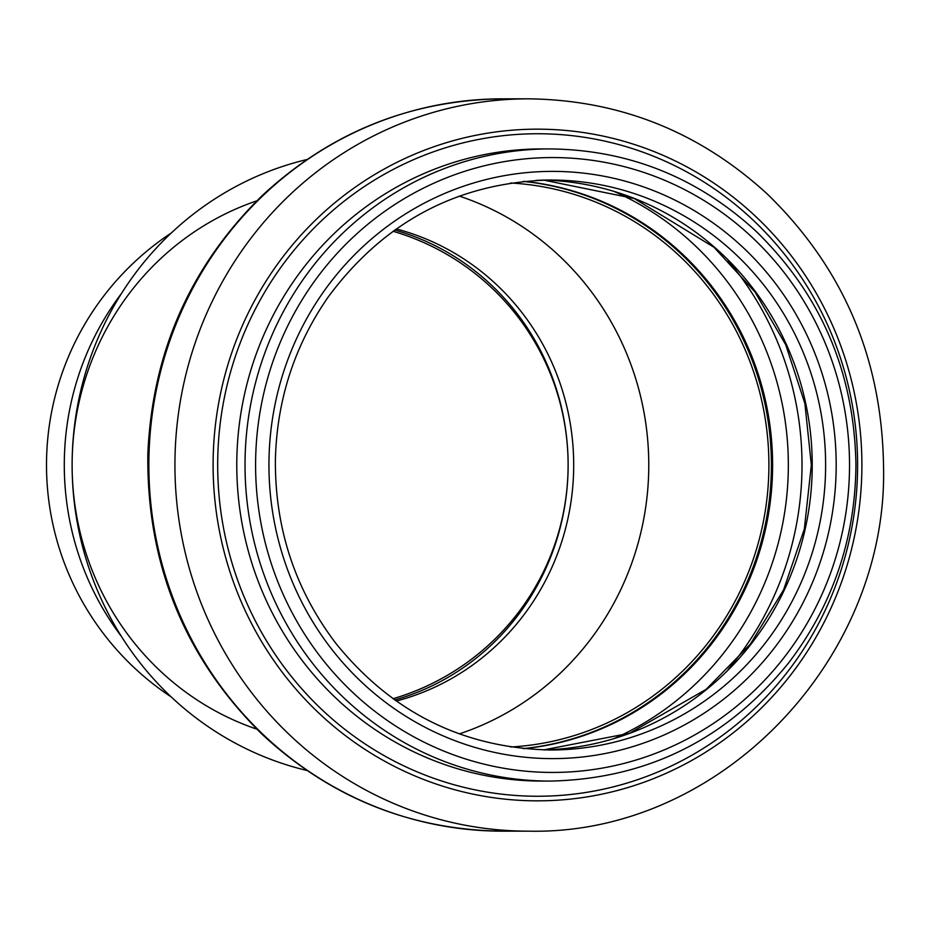<?xml version="1.0" encoding="UTF-8"?>
<svg xmlns="http://www.w3.org/2000/svg" width="930" height="930" viewBox="0 0 930 930"><rect width="100%" height="100%" fill="white"/><g stroke="black" fill="none" stroke-linecap="round" stroke-linejoin="round"><path stroke-width="1.4" d="M171.306 697.023A278.082 278.082 0 0 1 171.306 232.977M394.727 230.036A243.532 235.244 -90 0 1 568.114 465A243.532 243.532 0 0 0 392.995 231.268A243.532 243.532 0 0 1 392.995 698.732A243.532 243.532 0 0 0 568.114 465A243.532 235.244 -90 0 1 394.727 699.965M396.273 228.931A243.532 235.244 -90 0 1 573.694 465A243.532 235.244 -90 0 1 396.273 701.069M256.785 729.155A278.082 268.607 -90 0 1 72.121 465A278.082 268.607 -90 0 1 256.785 200.845M459.281 196.091A282.394 272.781 -90 0 1 648.768 465A282.394 272.781 -90 0 1 459.281 733.91M510.617 183.001A282.394 272.781 -90 0 1 768.901 465A282.394 272.781 -90 0 1 510.617 746.999M523.241 181.397A284.987 275.28 -90 0 1 771.4 465A284.987 275.28 -90 0 1 523.241 748.604M306.853 770.459A313.491 302.808 -90 0 1 72.121 465A313.491 302.808 -90 0 1 306.853 159.542M121.539 636.62A278.082 268.607 -90 0 1 121.539 293.38M523.834 181.338A284.987 275.28 -90 0 1 772.598 465A284.987 275.28 -90 0 1 523.834 748.662M614.509 191.638A297.6 287.463 -90 0 1 788.338 465A297.6 287.463 -90 0 1 614.509 738.362M728.132 260.586A311.434 300.82 -90 0 1 802.009 465A311.434 300.82 -90 0 1 728.144 669.414M812.227 465A284.987 275.28 -90 0 1 543.643 749.906L629.587 733.259L706.196 689.316L750.347 644.141L783.63 589.806L804.322 529.054L811.344 465L804.88 403.504L785.792 344.914L755.009 292.02L714.008 247.287L634.307 198.555L543.632 180.095A284.987 275.28 -90 0 1 812.227 465M825.619 465A284.987 275.28 -90 0 1 550.339 749.987C463.454 748.092 392.03 712.647 336.079 643.641C295.077 589.69 274.85 528.345 275.396 459.629C276.908 399.621 294.601 345.286 328.476 296.624C384.578 221.177 458.537 182.315 550.339 180.013A284.987 275.28 -90 0 1 825.619 465M535.843 180.408A284.987 275.28 -90 0 1 550.339 180.013M836.186 465A293.624 283.627 -90 0 1 410.758 719.285A293.624 283.627 -90 0 1 410.758 210.715A293.624 283.627 -90 0 1 836.186 465M849.532 465A307.446 296.972 -90 0 1 404.085 731.259A307.446 296.972 -90 0 1 404.085 198.741A307.446 296.972 -90 0 1 849.532 465M550.339 781.084A316.084 305.307 -90 0 1 245.02 465A316.084 305.307 -90 0 1 550.339 148.916L542.085 148.916A316.084 305.307 -90 0 0 236.778 465A316.084 305.307 -90 0 0 542.085 781.084L550.339 781.084C647.071 778.945 726.504 739.548 788.628 662.892C832.827 604.837 855.263 538.865 855.937 465C854.368 372.151 820.806 293.985 755.23 230.489C696.698 177.095 628.401 149.904 550.339 148.916M857.611 465A331.243 319.955 -90 0 1 377.673 751.87A331.243 319.955 -90 0 1 377.673 178.13A331.243 319.955 -90 0 1 857.611 465M861.901 465A335.835 324.396 -90 0 1 375.313 755.846A335.835 324.396 -90 0 1 375.313 174.154A335.835 324.396 -90 0 1 861.901 465M528.635 98.836C619.485 99.998 698.895 131.595 766.878 193.614C842.836 267.189 881.71 357.655 883.5 465C889.068 657.01 721.831 835.477 528.635 831.164A366.164 353.691 -90 0 1 174.933 465A366.164 353.691 -90 0 1 528.635 98.836L502.549 98.836A366.164 353.691 -90 0 0 148.858 465A366.164 353.691 -90 0 0 502.549 831.164C410.642 829.955 330.545 797.708 262.248 734.444C184.768 658.01 146.626 564.557 147.835 454.096C152.264 352.191 190.359 266.05 262.12 195.672C330.429 132.339 410.572 100.056 502.549 98.836M528.635 831.164L502.549 831.164"/></g></svg>
